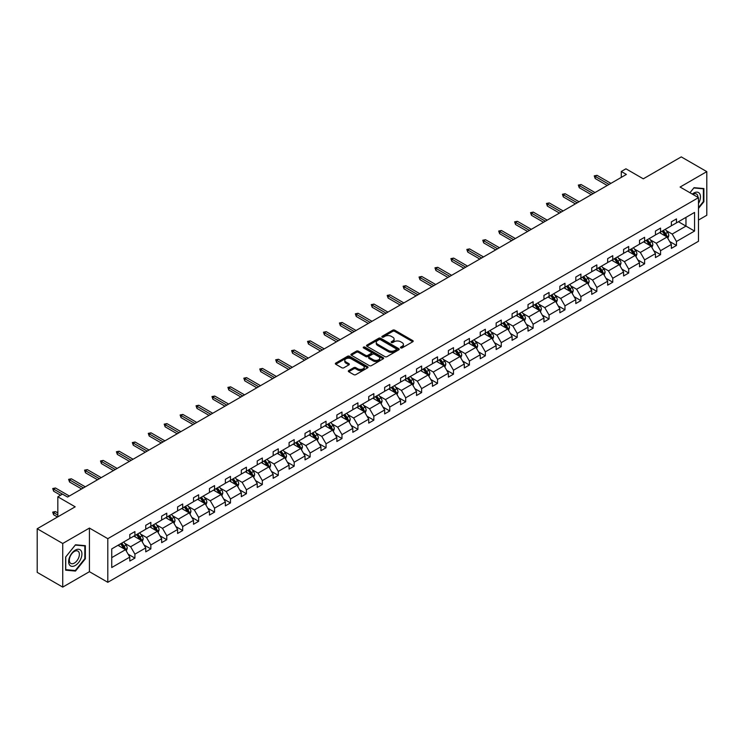 <?xml version="1.0" encoding="UTF-8"?>
<svg xmlns="http://www.w3.org/2000/svg" width="744" height="744" viewBox="0 0 744 744"><rect width="100%" height="100%" fill="white"/><g stroke="black" fill="none" stroke-linecap="round" stroke-linejoin="round"><path stroke-width="1.12" d="M400.718 347.904A0.995 0.577 0 0 0 402.123 347.904L412.771 341.756A1.414 0.818 0 0 0 413.19 341.18A1.414 0.818 0 0 0 412.771 340.603L394.729 330.187A1.414 0.818 0 0 0 392.73 330.187L382.081 336.334A0.995 0.577 0 0 0 383.486 337.144L384.862 336.344A4.538 2.623 0 0 1 391.27 336.344L392.776 337.218A4.538 2.623 0 0 1 394.106 339.069A4.538 2.623 0 0 1 392.776 340.919L391.4 341.719A0.995 0.577 0 0 0 392.804 342.528L394.181 341.728A4.538 2.623 0 0 1 400.598 341.728L402.095 342.593A4.538 2.623 0 0 1 403.425 344.453A4.538 2.623 0 0 1 402.095 346.304L400.718 347.095A0.995 0.577 0 0 0 400.718 347.904L400.718 347.095M698.476 220.057L706.8 215.258L706.8 171.632L681.271 156.891L643.29 178.82L625.937 168.804L621.287 171.483L621.287 177.379M62.729 587.109L89.429 571.69L89.429 528.073L62.729 543.483L62.729 587.109L37.2 572.369L37.2 528.742L75.181 506.813L57.827 496.797L57.827 516.838M62.729 543.483L37.2 528.742M348.731 370.577A1.414 0.818 0 0 0 348.313 371.154A1.414 0.818 0 0 0 348.731 371.73L353.791 374.651A1.414 0.818 0 0 0 355.799 374.651L367.62 367.824A1.414 0.818 0 0 0 368.038 367.248A1.414 0.818 0 0 0 367.62 366.671L349.578 356.255A1.414 0.818 0 0 0 347.578 356.255L335.749 363.081A1.414 0.818 0 0 0 335.339 363.658A1.414 0.818 0 0 0 335.749 364.235L341.868 367.769A1.414 0.818 0 0 0 343.868 367.769L348.927 364.848A1.414 0.818 0 0 0 349.345 364.272A1.414 0.818 0 0 0 348.927 363.686L345.895 361.937A3.794 2.186 0 0 1 344.788 360.394A3.794 2.186 0 0 1 347.132 358.366A3.794 2.186 0 0 1 351.261 358.841L363.137 365.704A3.794 2.186 0 0 1 364.244 367.248A3.794 2.186 0 0 1 361.909 369.266A3.794 2.186 0 0 1 357.771 368.792L355.799 367.648A1.414 0.818 0 0 0 353.791 367.648L348.731 370.577L348.731 371.73L353.791 368.829L353.791 367.648M57.827 496.797L62.468 494.109L67.574 497.057L626.392 174.431L621.287 171.483M89.429 528.073L107.806 538.675L698.476 197.653L698.476 241.279L107.806 582.301L107.806 538.675M706.8 171.632L680.1 187.042L698.476 197.653M384.964 356.655A1.414 0.818 0 0 0 386.964 356.655L398.793 349.829A1.414 0.818 0 0 0 399.203 349.252A1.414 0.818 0 0 0 398.793 348.676L380.751 338.26A1.414 0.818 0 0 0 378.743 338.26L366.922 345.086A1.414 0.818 0 0 0 366.504 345.662A1.414 0.818 0 0 0 366.922 346.239L384.964 356.655M363.863 348.118A0.995 0.577 0 0 1 364.867 348.257L383.188 358.841L371.377 365.657A1.414 0.818 0 0 1 369.377 365.657L351.335 355.241L356.395 352.34L356.395 351.159L351.335 354.079A1.414 0.818 0 0 0 350.917 354.665A1.414 0.818 0 0 0 351.335 355.241L351.335 354.079M356.395 352.34A1.414 0.818 0 0 1 358.403 352.34L358.403 351.159A1.414 0.818 0 0 0 356.395 351.159M358.403 351.159L365.713 355.381A1.414 0.818 0 0 0 367.722 355.381L371.079 353.447A1.414 0.818 0 0 0 371.498 352.87A1.414 0.818 0 0 0 371.079 352.293L363.463 347.894A0.995 0.577 0 0 1 364.867 347.085L383.207 357.669A1.414 0.818 0 0 1 383.625 358.245A1.414 0.818 0 0 1 383.207 358.831L383.207 357.669M111.74 548.905L129.809 538.47L129.809 534.527L134.915 531.579L134.915 535.522L145.74 529.272L145.74 525.329L150.846 522.381L150.846 526.334L161.662 520.084L161.662 516.131L166.768 513.183L166.768 517.136L177.593 510.886L177.593 506.934L182.698 503.986L182.698 507.938L193.524 501.689L193.524 497.736L198.629 494.788L198.629 498.74L209.455 492.491L209.455 488.538L214.551 485.599L214.551 489.543L225.376 483.293L225.376 479.35L230.482 476.402L230.482 480.345L241.307 474.105L241.307 470.152L246.413 467.204L246.413 471.157L257.238 464.907L257.238 460.954L262.344 458.006L262.344 461.959L273.16 455.709L273.16 451.757L278.265 448.809L278.265 452.761L289.091 446.512L289.091 442.559L294.196 439.611L294.196 443.564L305.021 437.314L305.021 433.371L310.127 430.423L310.127 434.366L320.952 428.116L320.952 424.173L326.049 421.225L326.049 425.168L336.874 418.928L336.874 414.975L341.98 412.027L341.98 415.98L352.805 409.73L352.805 405.778L357.911 402.829L357.911 406.782L368.736 400.532L368.736 396.58L373.841 393.632L373.841 397.584L384.657 391.335L384.657 387.382L389.763 384.434L389.763 388.387L400.588 382.137L400.588 378.194L405.694 375.246L405.694 379.189L416.519 372.939L416.519 368.996L421.625 366.048L421.625 369.991L432.45 363.751L432.45 359.798L437.546 356.85L437.546 360.803L448.372 354.553L448.372 350.601L453.477 347.653L453.477 351.605L464.303 345.356L464.303 341.403L469.408 338.455L469.408 342.407L480.233 336.158L480.233 332.205L485.339 329.257L485.339 333.21L496.155 326.96L496.155 323.017L501.261 320.069L501.261 324.012L512.086 317.762L512.086 313.819L517.192 310.871L517.192 314.824L528.017 308.574L528.017 304.622L533.123 301.673L533.123 305.626L543.948 299.376L543.948 295.424L549.053 292.476L549.053 296.428L559.869 290.179L559.869 286.226L564.975 283.278L564.975 287.231L575.8 280.981L575.8 277.028L580.906 274.08L580.906 278.033L591.731 271.783L591.731 267.84L596.837 264.892L596.837 268.835L607.653 262.586L607.653 258.642L612.758 255.694L612.758 259.647L623.584 253.397L623.584 249.445L628.689 246.497L628.689 250.449L639.514 244.199L639.514 240.247L644.62 237.299L644.62 241.251L655.445 235.002L655.445 231.049L660.551 228.101L660.551 232.054L671.367 225.804L671.367 221.852L676.473 218.913L676.473 222.856L694.552 212.421L694.552 231.049L676.473 241.484L676.473 245.436L671.367 248.384L671.367 244.432L660.551 250.682L660.551 254.634L655.445 257.582L655.445 253.63L644.62 259.879L644.62 263.832L639.514 266.78L639.514 262.827L628.689 269.077L628.689 273.02L623.584 275.968L623.584 272.025L612.758 278.275L612.758 282.218L607.653 285.166L607.653 281.223L596.837 287.463L596.837 291.416L591.731 294.364L591.731 290.411L580.906 296.661L580.906 300.613L575.8 303.561L575.8 299.609L564.975 305.858L564.975 309.811L559.869 312.759L559.869 308.807L549.053 315.056L549.053 319.009L543.948 321.957L543.948 318.004L533.123 324.254L533.123 328.197L528.017 331.145L528.017 327.202L517.192 333.452L517.192 337.395L512.086 340.343L512.086 336.39L501.261 342.64L501.261 346.592L496.155 349.541L496.155 345.588L485.339 351.838L485.339 355.79L480.233 358.738L480.233 354.786L469.408 361.035L469.408 364.988L464.303 367.936L464.303 363.983L453.477 370.233L453.477 374.186L448.372 377.124L448.372 373.181L437.546 379.431L437.546 383.374L432.45 386.322L432.45 382.379L421.625 388.628L421.625 392.572L416.519 395.52L416.519 391.567L405.694 397.817L405.694 401.769L400.588 404.717L400.588 400.765L389.763 407.014L389.763 410.967L384.657 413.915L384.657 409.963L373.841 416.212L373.841 420.165L368.736 423.113L368.736 419.16L357.911 425.41L357.911 429.362L352.805 432.301L352.805 428.358L341.98 434.608L341.98 438.551L336.874 441.499L336.874 437.556L326.049 443.796L326.049 447.749L320.952 450.697L320.952 446.744L310.127 452.994L310.127 456.946L305.021 459.894L305.021 455.942L294.196 462.191L294.196 466.144L289.091 469.092L289.091 465.139L278.265 471.389L278.265 475.342L273.16 478.29L273.16 474.337L262.344 480.587L262.344 484.53L257.238 487.478L257.238 483.535L246.413 489.784L246.413 493.728L241.307 496.676L241.307 492.733L230.482 498.973L230.482 502.925L225.376 505.874L225.376 501.921L214.551 508.171L214.551 512.123L209.455 515.071L209.455 511.119L198.629 517.368L198.629 521.321L193.524 524.269L193.524 520.316L182.698 526.566L182.698 530.519L177.593 533.467L177.593 529.514L166.768 535.764L166.768 539.707L161.662 542.655L161.662 538.712L150.846 544.961L150.846 548.905L145.74 551.853L145.74 547.909L134.915 554.15L134.915 558.102L129.809 561.05L129.809 557.098L111.74 567.533L111.74 548.905M133.892 536.117L141.453 540.479L130.628 546.728L124.713 543.315M130.628 546.728L134.915 554.15M141.453 540.479L145.74 547.909M129.809 537.531L130.628 538.005L134.915 535.522M149.823 526.919L157.375 531.281L146.549 537.531L140.644 534.118M146.549 537.531L150.846 544.961M157.375 531.281L161.662 538.712M145.74 528.333L146.549 528.807L150.846 526.334M165.745 517.722L173.305 522.083L162.48 528.333L156.575 524.92M162.48 528.333L166.768 535.764M173.305 522.083L177.593 529.514M161.662 519.135L162.48 519.61L166.768 517.136M181.675 508.524L189.236 512.886L178.411 519.135L172.496 515.722M178.411 519.135L182.698 526.566M189.236 512.886L193.524 520.316M177.593 509.938L178.411 510.412L182.698 507.938M197.606 499.326L205.158 503.697L194.342 509.938L188.427 506.534M194.342 509.938L198.629 517.368M205.158 503.697L209.455 511.119M193.524 500.749L194.342 501.214L198.629 498.74M213.537 490.138L221.089 494.5L210.264 500.749L204.358 497.336M210.264 500.749L214.551 508.171M221.089 494.5L225.376 501.921M209.455 491.551L210.264 492.017L214.551 489.543M229.459 480.94L237.02 485.302L226.195 491.551L220.289 488.138M226.195 491.551L230.482 498.973M237.02 485.302L241.307 492.733M225.376 482.354L226.195 482.828L230.482 480.345M245.39 471.743L252.951 476.104L242.126 482.354L236.211 478.941M242.126 482.354L246.413 489.784M252.951 476.104L257.238 483.535M241.307 473.156L242.126 473.63L246.413 471.157M261.321 462.545L268.872 466.907L258.047 473.156L252.142 469.743M258.047 473.156L262.344 480.587M268.872 466.907L273.16 474.337M257.238 463.958L258.047 464.433L262.344 461.959M277.252 453.347L284.803 457.709L273.978 463.958L268.072 460.545M273.978 463.958L278.265 471.389M284.803 457.709L289.091 465.139M273.16 454.761L273.978 455.235L278.265 452.761M293.173 444.149L300.734 448.52L289.909 454.761L283.994 451.357M289.909 454.761L294.196 462.191M300.734 448.52L305.021 455.942M289.091 445.572L289.909 446.037L294.196 443.564M309.104 434.961L316.656 439.323L305.84 445.572L299.925 442.159M305.84 445.572L310.127 452.994M316.656 439.323L320.952 446.744M305.021 436.375L305.84 436.849L310.127 434.366M325.035 425.763L332.587 430.125L321.761 436.375L315.856 432.962M321.761 436.375L326.049 443.796M332.587 430.125L336.874 437.556M320.952 427.177L321.761 427.651L326.049 425.168M340.957 416.566L348.518 420.927L337.692 427.177L331.787 423.764M337.692 427.177L341.98 434.608M348.518 420.927L352.805 428.358M336.874 417.979L337.692 418.454L341.98 415.98M356.888 407.368L364.448 411.73L353.623 417.979L347.708 414.566M353.623 417.979L357.911 425.41M364.448 411.73L368.736 419.16M352.805 408.782L353.623 409.256L357.911 406.782M372.818 398.17L380.37 402.532L369.554 408.782L363.639 405.368M369.554 408.782L373.841 416.212M380.37 402.532L384.657 409.963M368.736 399.584L369.554 400.058L373.841 397.584M388.749 388.982L396.301 393.344L385.476 399.584L379.57 396.18M385.476 399.584L389.763 407.014M396.301 393.344L400.588 400.765M384.657 390.395L385.476 390.86L389.763 388.387M404.671 379.784L412.232 384.146L401.407 390.395L395.492 386.982M401.407 390.395L405.694 397.817M412.232 384.146L416.519 391.567M400.588 381.198L401.407 381.672L405.694 379.189M420.602 370.586L428.153 374.948L417.338 381.198L411.423 377.785M417.338 381.198L421.625 388.628M428.153 374.948L432.45 382.379M416.519 372L417.338 372.474L421.625 369.991M436.533 361.389L444.084 365.75L433.259 372L427.354 368.587M433.259 372L437.546 379.431M444.084 365.75L448.372 373.181M432.45 362.802L433.259 363.277L437.546 360.803M452.454 352.191L460.015 356.553L449.19 362.802L443.284 359.389M449.19 362.802L453.477 370.233M460.015 356.553L464.303 363.983M448.372 353.605L449.19 354.079L453.477 351.605M468.385 342.993L475.946 347.355L465.121 353.605L459.206 350.192M465.121 353.605L469.408 361.035M475.946 347.355L480.233 354.786M464.303 344.416L465.121 344.881L469.408 342.407M484.316 333.805L491.868 338.167L481.052 344.416L475.137 341.003M481.052 344.416L485.339 351.838M491.868 338.167L496.155 345.588M480.233 335.219L481.052 335.683L485.339 333.21M500.247 324.607L507.799 328.969L496.973 335.219L491.068 331.805M496.973 335.219L501.261 342.64M507.799 328.969L512.086 336.39M496.155 326.021L496.973 326.495L501.261 324.012M516.169 315.409L523.73 319.771L512.904 326.021L506.99 322.608M512.904 326.021L517.192 333.452M523.73 319.771L528.017 327.202M512.086 316.823L512.904 317.297L517.192 314.824M532.1 306.212L539.651 310.574L528.835 316.823L522.92 313.41M528.835 316.823L533.123 324.254M539.651 310.574L543.948 318.004M528.017 307.625L528.835 308.1L533.123 305.626M548.03 297.014L555.582 301.376L544.757 307.625L538.851 304.212M544.757 307.625L549.053 315.056M555.582 301.376L559.869 308.807M543.948 298.428L544.757 298.902L549.053 296.428M563.952 287.816L571.513 292.178L560.688 298.428L554.782 295.015M560.688 298.428L564.975 305.858M571.513 292.178L575.8 299.609M559.869 289.239L560.688 289.704L564.975 287.231M579.883 278.628L587.444 282.99L576.619 289.239L570.704 285.826M576.619 289.239L580.906 296.661M587.444 282.99L591.731 290.411M575.8 280.042L576.619 280.507L580.906 278.033M595.814 269.43L603.365 273.792L592.549 280.042L586.635 276.629M592.549 280.042L596.837 287.463M603.365 273.792L607.653 281.223M591.731 270.844L592.549 271.318L596.837 268.835M611.745 260.233L619.296 264.594L608.471 270.844L602.566 267.431M608.471 270.844L612.758 278.275M619.296 264.594L623.584 272.025M607.653 261.646L608.471 262.121L612.758 259.647M627.666 251.035L635.227 255.397L624.402 261.646L618.496 258.233M624.402 261.646L628.689 269.077M635.227 255.397L639.514 262.827M623.584 252.448L624.402 252.923L628.689 250.449M643.597 241.837L651.149 246.199L640.333 252.448L634.418 249.035M640.333 252.448L644.62 259.879M651.149 246.199L655.445 253.63M639.514 243.251L640.333 243.725L644.62 241.251M659.528 232.64L667.08 237.011L656.255 243.251L650.349 239.847M656.255 243.251L660.551 250.682M667.08 237.011L671.367 244.432M655.445 234.062L656.255 234.527L660.551 232.054M678.416 221.74L685.968 226.102L672.185 234.062L666.28 230.649M672.185 234.062L676.473 241.484M694.552 231.049L685.968 226.102L685.968 217.378L694.552 212.421M89.429 571.69L107.806 582.301M671.367 224.865L672.185 225.33L676.473 222.856M111.74 557.628L125.522 549.677L117.961 545.315M125.522 549.677L129.809 557.098M669.684 241.512L676.473 245.436M653.753 250.709L660.551 254.634M637.831 259.907L644.62 263.832M621.9 269.105L628.689 273.02M605.969 278.303L612.758 282.218M590.048 287.5L596.837 291.416M574.117 296.689L580.906 300.613M558.186 305.886L564.975 309.811M542.255 315.084L549.053 319.009M526.334 324.282L533.123 328.197M510.403 333.479L517.192 337.395M494.472 342.677L501.261 346.592M478.55 351.866L485.339 355.79M462.619 361.063L469.408 364.988M446.688 370.261L453.477 374.186M430.757 379.459L437.546 383.374M414.836 388.656L421.625 392.572M398.905 397.854L405.694 401.769M382.974 407.042L389.763 410.967M367.052 416.24L373.841 420.165M351.122 425.438L357.911 429.362M335.191 434.636L341.98 438.551M319.26 443.833L326.049 447.749M303.338 453.022L310.127 456.946M287.407 462.219L294.196 466.144M271.476 471.417L278.265 475.342M255.555 480.615L262.344 484.53M239.624 489.812L246.413 493.728M223.693 499.01L230.482 502.925M207.762 508.199L214.551 512.123M191.84 517.396L198.629 521.321M175.91 526.594L182.698 530.519M159.979 535.792L166.768 539.707M144.048 544.989L150.846 548.905M128.126 554.187L134.915 558.102M698.476 208.422L703.889 201.689L703.889 188.558L694.04 187.674L689.967 192.743L693.836 187.962L703.378 188.818L703.378 201.55L698.476 207.641M85.346 558.809L85.346 545.668L75.488 544.785L65.639 557.042L65.639 570.183L75.488 571.067L85.346 558.809L84.835 558.511M401.118 348.043L402.095 347.476A4.538 2.623 0 0 0 403.425 345.625L403.425 344.453M394.106 339.069L394.106 340.25A4.538 2.623 0 0 1 392.776 342.101L391.8 342.668M412.753 341.766L394.729 331.368A1.414 0.818 0 0 0 392.73 331.368L382.472 337.283M398.793 348.676L398.793 349.829L380.751 339.441A1.414 0.818 0 0 0 378.743 339.441L366.941 346.258L366.922 345.086M396.282 349.661A0.995 0.577 0 0 0 396.282 348.843L380.454 339.701A0.995 0.577 0 0 0 379.049 339.701L377.589 340.547A4.538 2.623 0 0 0 376.269 342.398A4.538 2.623 0 0 0 377.589 344.249L388.414 350.498A4.538 2.623 0 0 0 394.832 350.498L396.282 349.661L396.282 350.833A0.995 0.577 0 0 0 396.58 350.433L396.58 349.252M376.269 342.398L376.269 343.57A4.538 2.623 0 0 0 377.589 345.43L377.589 344.249M396.282 350.833L394.832 351.68A4.538 2.623 0 0 1 388.414 351.68L377.589 345.43M358.403 352.34L365.713 356.562A1.414 0.818 0 0 0 367.722 356.562L371.079 354.628A1.414 0.818 0 0 0 371.498 354.051L371.498 352.87M373.311 359.771A3.794 2.186 0 0 0 377.441 360.245A3.794 2.186 0 0 0 379.784 358.217A3.794 2.186 0 0 0 378.668 356.674L374.483 354.256A1.414 0.818 0 0 0 372.484 354.256L369.126 356.199A1.414 0.818 0 0 0 368.708 356.776A1.414 0.818 0 0 0 369.126 357.353L373.311 359.771L373.311 360.952A3.794 2.186 0 0 0 377.441 361.426A3.794 2.186 0 0 0 379.784 359.399L379.784 358.217M368.708 356.776L368.708 357.957A1.414 0.818 0 0 0 369.126 358.534L369.126 357.353M373.311 360.952L369.126 358.534M364.244 367.248L364.244 368.429A3.794 2.186 0 0 1 361.909 370.447A3.794 2.186 0 0 1 357.771 369.973L355.799 368.829A1.414 0.818 0 0 0 353.791 368.829M344.788 360.394L344.788 361.565A3.794 2.186 0 0 0 345.895 363.118L345.895 361.937M348.908 364.858L345.895 363.118M367.601 367.834L349.578 357.436A1.414 0.818 0 0 0 347.578 357.436L335.767 364.253M703.378 201.401L703.889 201.689M74.447 570.462L75.488 571.067M667.861 238.35L668.8 235.634A3.822 2.213 -120 0 0 667.573 232.379L665.285 229.319M661.174 233.597L660.179 232.268M666.512 236.676L666.726 235.802A3.822 2.213 -120 0 0 665.638 233.504L663.341 230.435M662.383 230.993L664.904 234.36A1.953 1.125 60 0 1 665.257 234.955L666.726 235.802M662.114 231.152L664.411 234.211A3.822 2.213 60 0 1 665.359 236.015M609.085 184.419L595.181 176.393L595.181 178.513L594.261 175.863L595.181 176.393L597.014 175.333L610.926 183.359M595.181 178.513L607.253 185.488M594.261 175.863L597.014 175.333M651.93 247.547L652.869 244.832A3.822 2.213 -120 0 0 651.651 241.577L649.354 238.517M645.243 242.786L644.248 241.465M650.591 245.873L650.805 244.999A3.822 2.213 -120 0 0 649.707 242.693L647.41 239.633M646.452 240.191L648.982 243.558A1.953 1.125 60 0 1 649.335 244.153L650.805 244.999M646.192 240.34L648.48 243.4A3.822 2.213 60 0 1 649.438 245.213M635.999 256.745L636.938 254.029A3.822 2.213 -120 0 0 635.72 250.774L633.423 247.715M629.312 251.983L628.317 250.663M634.66 255.071L634.874 254.197A3.822 2.213 -120 0 0 633.776 251.891L631.489 248.831M630.531 249.389L633.051 252.755A1.953 1.125 60 0 1 633.404 253.341L634.874 254.197M630.261 249.538L632.558 252.597A3.822 2.213 60 0 1 633.507 254.411M593.154 193.617L579.251 185.591L579.251 187.711L578.33 185.061L579.251 185.591L581.092 184.531L594.995 192.557M579.251 187.711L591.322 194.677M578.33 185.061L581.092 184.531M577.232 202.814L563.32 194.788L563.32 196.909L562.408 194.258L563.32 194.788L565.161 193.728L579.064 201.754M563.32 196.909L575.391 203.875M562.408 194.258L565.161 193.728M698.476 203.484A9.384 5.422 120 0 0 699.583 201.206A9.384 5.422 120 0 0 699.165 193.049A9.384 5.422 120 0 0 692.32 194.1M697.928 197.337A7.105 4.101 120 0 0 696.458 193.998A7.105 4.101 120 0 0 692.831 194.398M702.745 188.455L703.378 188.818M81.031 558.326A9.384 5.422 120 0 0 78.604 549.258A9.384 5.422 120 0 0 69.536 557.293A9.384 5.422 120 0 0 71.963 566.361A9.384 5.422 120 0 0 81.031 558.326M78.706 557.656A7.105 4.101 120 0 0 77.906 551.118A7.105 4.101 120 0 0 70.001 556.884A7.105 4.101 120 0 0 70.801 563.422A7.105 4.101 120 0 0 78.706 557.656M65.742 569.681L65.742 556.958L75.284 545.082L84.835 545.929L84.835 558.66L75.284 570.536L65.639 569.625M84.202 545.566L84.835 545.929M620.068 265.943L621.008 263.227A3.822 2.213 -120 0 0 619.789 259.972L617.501 256.913M613.391 261.181L612.396 259.851M618.729 264.269L618.943 263.385A3.822 2.213 -120 0 0 617.855 261.088L615.558 258.029M614.6 258.577L617.12 261.953A1.953 1.125 60 0 1 617.474 262.539L618.943 263.385M614.33 258.735L616.627 261.795A3.822 2.213 60 0 1 617.576 263.599M561.302 212.012L547.398 203.986L547.398 206.107L546.477 203.456L547.398 203.986L549.23 202.917L563.143 210.952M547.398 206.107L559.46 213.072M546.477 203.456L549.23 202.917M604.147 275.131L605.086 272.425A3.822 2.213 -120 0 0 603.858 269.161L601.571 266.101M597.46 270.379L596.465 269.049M602.807 273.467L603.021 272.583A3.822 2.213 -120 0 0 601.924 270.286L599.627 267.226M598.669 267.775L601.199 271.142A1.953 1.125 60 0 1 601.552 271.737L603.021 272.583M598.409 267.933L600.696 270.993A3.822 2.213 60 0 1 601.654 272.797M545.371 221.21L531.467 213.175L531.467 215.304L530.546 212.645L531.467 213.175L533.309 212.114L547.212 220.15M531.467 215.304L543.539 222.27M530.546 212.645L533.309 212.114M588.216 284.329L589.155 281.623A3.822 2.213 -120 0 0 587.937 278.358L585.64 275.299M581.529 279.577L580.534 278.247M586.876 282.664L587.09 281.781A3.822 2.213 -120 0 0 585.993 279.484L583.705 276.424M582.747 276.973L585.268 280.339A1.953 1.125 60 0 1 585.621 280.934L587.09 281.781M582.478 277.131L584.765 280.19A3.822 2.213 60 0 1 585.723 281.995M529.449 230.407L515.536 222.372L515.536 224.493L514.615 221.842L515.536 222.372L517.378 221.312L531.281 229.338M515.536 224.493L527.608 231.468M514.615 221.842L517.378 221.312M572.285 293.527L573.224 290.811A3.822 2.213 -120 0 0 572.006 287.556L569.709 284.496M565.598 288.774L564.612 287.444M570.946 291.853L571.159 290.978A3.822 2.213 -120 0 0 570.062 288.672L567.774 285.612M566.816 286.17L569.337 289.537A1.953 1.125 60 0 1 569.69 290.132L571.159 290.978M566.547 286.319L568.844 289.388A3.822 2.213 60 0 1 569.792 291.192M513.518 239.596L499.615 231.57L499.615 233.69L498.694 231.04L499.615 231.57L501.447 230.51L515.35 238.536M499.615 233.69L511.677 240.656M498.694 231.04L501.447 230.51M556.363 302.724L557.303 300.009A3.822 2.213 -120 0 0 556.075 296.754L553.787 293.694M549.677 297.963L548.681 296.642M555.015 301.05L555.229 300.176A3.822 2.213 -120 0 0 554.141 297.87L551.843 294.81M550.886 295.368L553.406 298.735A1.953 1.125 60 0 1 553.759 299.33L555.229 300.176M550.616 295.517L552.913 298.577A3.822 2.213 60 0 1 553.861 300.39M497.587 248.794L483.684 240.768L483.684 242.888L482.763 240.238L483.684 240.768L485.516 239.708L499.429 247.733M483.684 242.888L495.746 249.854M482.763 240.238L485.516 239.708M540.432 311.922L541.372 309.206A3.822 2.213 -120 0 0 540.153 305.951L537.856 302.892M533.746 307.16L532.751 305.84M539.093 310.248L539.307 309.374A3.822 2.213 -120 0 0 538.21 307.067L535.913 304.008M534.955 304.566L537.484 307.932A1.953 1.125 60 0 1 537.838 308.518L539.307 309.374M534.694 304.714L536.982 307.774A3.822 2.213 60 0 1 537.94 309.578M481.656 257.991L467.753 249.965L467.753 252.086L466.832 249.435L467.753 249.965L469.594 248.905L483.498 256.931M467.753 252.086L479.824 259.052M466.832 249.435L469.594 248.905M524.501 321.11L525.441 318.404A3.822 2.213 -120 0 0 524.222 315.149L521.925 312.08M517.815 316.358L516.82 315.028M523.162 319.446L523.376 318.562A3.822 2.213 -120 0 0 522.279 316.265L519.991 313.205M519.033 313.754L521.553 317.13A1.953 1.125 60 0 1 521.907 317.716L523.376 318.562M518.763 313.912L521.051 316.972A3.822 2.213 60 0 1 522.009 318.776M465.735 267.189L451.822 259.163L451.822 261.284L450.911 258.633L451.822 259.163L453.663 258.094L467.567 266.129M451.822 261.284L463.893 268.249M450.911 258.633L453.663 258.094M508.571 330.308L509.51 327.602A3.822 2.213 -120 0 0 508.291 324.338L506.004 321.278M501.893 325.556L500.898 324.226M507.231 328.643L507.445 327.76A3.822 2.213 -120 0 0 506.357 325.463L504.06 322.403M503.102 322.952L505.622 326.318A1.953 1.125 60 0 1 505.976 326.914L507.445 327.76M502.832 323.11L505.13 326.17A3.822 2.213 60 0 1 506.078 327.974M449.804 276.387L435.9 268.352L435.9 270.481L434.98 267.821L435.9 268.352L437.732 267.291L451.645 275.327M435.9 270.481L447.962 277.447M434.98 267.821L437.732 267.291M492.649 339.506L493.588 336.8A3.822 2.213 -120 0 0 492.361 333.535L490.073 330.476M485.962 334.754L484.967 333.424M491.31 337.841L491.524 336.958A3.822 2.213 -120 0 0 490.426 334.661L488.129 331.601M487.171 332.149L489.701 335.516A1.953 1.125 60 0 1 490.054 336.111L491.524 336.958M486.911 332.308L489.199 335.367A3.822 2.213 60 0 1 490.156 337.172M433.873 285.584L419.969 277.549L419.969 279.67L419.049 277.019L419.969 277.549L421.811 276.489L435.714 284.515M419.969 279.67L432.041 286.645M419.049 277.019L421.811 276.489M476.718 348.704L477.657 345.988A3.822 2.213 -120 0 0 476.439 342.733L474.142 339.673M470.031 343.951L469.036 342.621M475.379 347.029L475.593 346.155A3.822 2.213 -120 0 0 474.495 343.849L472.208 340.789M471.25 341.347L473.77 344.714A1.953 1.125 60 0 1 474.123 345.309L475.593 346.155M470.98 341.496L473.268 344.565A3.822 2.213 60 0 1 474.226 346.369M417.951 294.773L404.038 286.747L404.038 288.867L403.118 286.217L404.038 286.747L405.88 285.687L419.783 293.713M404.038 288.867L416.11 295.833M403.118 286.217L405.88 285.687M460.787 357.901L461.726 355.186A3.822 2.213 -120 0 0 460.508 351.931L458.211 348.871M454.1 353.14L453.115 351.819M459.448 356.227L459.662 355.353A3.822 2.213 -120 0 0 458.564 353.047L456.277 349.987M455.319 350.545L457.839 353.912A1.953 1.125 60 0 1 458.192 354.507L459.662 355.353M455.049 350.694L457.346 353.753A3.822 2.213 60 0 1 458.295 355.567M402.02 303.971L388.108 295.945L388.108 298.065L387.196 295.414L388.108 295.945L389.949 294.884L403.853 302.91M388.108 298.065L400.179 305.031M387.196 295.414L389.949 294.884M444.866 367.099L445.805 364.383A3.822 2.213 -120 0 0 444.577 361.128L442.289 358.069M438.179 362.337L437.184 361.017M443.517 365.425L443.731 364.551A3.822 2.213 -120 0 0 442.643 362.244L440.346 359.185M439.388 359.743L441.908 363.109A1.953 1.125 60 0 1 442.262 363.695L443.731 364.551M439.118 359.891L441.415 362.951A3.822 2.213 60 0 1 442.364 364.755M386.089 313.168L372.186 305.142L372.186 307.263L371.265 304.612L372.186 305.142L374.018 304.082L387.931 312.108M372.186 307.263L384.248 314.228M371.265 304.612L374.018 304.082M428.935 376.287L429.874 373.581A3.822 2.213 -120 0 0 428.656 370.317L426.358 367.257M422.248 371.535L421.253 370.205M427.595 374.623L427.809 373.739A3.822 2.213 -120 0 0 426.712 371.442L424.415 368.382M423.457 368.931L425.987 372.307A1.953 1.125 60 0 1 426.34 372.893L427.809 373.739M423.197 369.089L425.484 372.149A3.822 2.213 60 0 1 426.442 373.953M370.159 322.366L356.255 314.34L356.255 316.46L355.334 313.801L356.255 314.34L358.097 313.271L372 321.306M356.255 316.46L368.327 323.426M355.334 313.801L358.097 313.271M413.004 385.485L413.943 382.779A3.822 2.213 -120 0 0 412.725 379.514L410.428 376.455M406.317 380.733L405.322 379.403M411.664 383.82L411.878 382.937A3.822 2.213 -120 0 0 410.781 380.64L408.493 377.58M407.535 378.129L410.056 381.495A1.953 1.125 60 0 1 410.409 382.091L411.878 382.937M407.266 378.287L409.553 381.347A3.822 2.213 60 0 1 410.511 383.151M354.237 331.564L340.324 323.528L340.324 325.658L339.413 322.998L340.324 323.528L342.166 322.468L356.069 330.503M340.324 325.658L352.396 332.624M339.413 322.998L342.166 322.468M397.073 394.683L398.012 391.976A3.822 2.213 -120 0 0 396.794 388.712L394.506 385.652M390.395 389.93L389.4 388.601M395.734 393.018L395.948 392.135A3.822 2.213 -120 0 0 394.85 389.837L392.562 386.778M391.604 387.326L394.125 390.693A1.953 1.125 60 0 1 394.478 391.288L395.948 392.135M391.335 387.485L393.632 390.544A3.822 2.213 60 0 1 394.58 392.348M338.306 340.752L324.403 332.726L324.403 334.847L323.482 332.196L324.403 332.726L326.235 331.666L340.148 339.692M324.403 334.847L336.465 341.822M323.482 332.196L326.235 331.666M381.151 403.88L382.091 401.165A3.822 2.213 -120 0 0 380.863 397.91L378.575 394.85M374.464 399.128L373.469 397.798M379.812 402.206L380.026 401.332A3.822 2.213 -120 0 0 378.928 399.026L376.631 395.966M375.673 396.524L378.194 399.891A1.953 1.125 60 0 1 378.557 400.486L380.026 401.332M375.413 396.673L377.701 399.733A3.822 2.213 60 0 1 378.659 401.546M322.375 349.95L308.472 341.924L308.472 344.044L307.551 341.394L308.472 341.924L310.313 340.864L324.217 348.889M308.472 344.044L320.543 351.01M307.551 341.394L310.313 340.864M365.22 413.078L366.16 410.363A3.822 2.213 -120 0 0 364.941 407.108L362.644 404.048M358.534 408.317L357.538 406.996M363.881 411.404L364.095 410.53A3.822 2.213 -120 0 0 362.998 408.224L360.71 405.164M359.743 405.722L362.272 409.088A1.953 1.125 60 0 1 362.626 409.684L364.095 410.53M359.482 405.871L361.77 408.93A3.822 2.213 60 0 1 362.728 410.744M306.444 359.147L292.541 351.122L292.541 353.242L291.62 350.591L292.541 351.122L294.382 350.061L308.286 358.087M292.541 353.242L304.612 360.208M291.62 350.591L294.382 350.061M349.289 422.276L350.229 419.56A3.822 2.213 -120 0 0 349.01 416.305L346.713 413.246M342.603 417.514L341.608 416.194M347.95 420.602L348.164 419.728A3.822 2.213 -120 0 0 347.067 417.421L344.779 414.362M343.821 414.92L346.341 418.286A1.953 1.125 60 0 1 346.695 418.872L348.164 419.728M343.551 415.068L345.848 418.128A3.822 2.213 60 0 1 346.797 419.932M290.523 368.345L276.61 360.319L276.61 362.44L275.699 359.789L276.61 360.319L278.451 359.259L292.355 367.285M276.61 362.44L288.681 369.405M275.699 359.789L278.451 359.259M333.368 431.464L334.307 428.758A3.822 2.213 -120 0 0 333.079 425.494L330.792 422.434M326.681 426.712L325.686 425.382M332.019 429.8L332.233 428.916A3.822 2.213 -120 0 0 331.145 426.619L328.848 423.559M327.89 424.108L330.41 427.474A1.953 1.125 60 0 1 330.764 428.07L332.233 428.916M327.62 424.266L329.918 427.326A3.822 2.213 60 0 1 330.866 429.13M274.592 377.543L260.688 369.508L260.688 371.637L259.768 368.978L260.688 369.508L262.52 368.447L276.433 376.483M260.688 371.637L272.75 378.603M259.768 368.978L262.52 368.447M317.437 440.662L318.376 437.956A3.822 2.213 -120 0 0 317.158 434.691L314.861 431.632M310.75 435.91L309.755 434.58M316.098 438.997L316.312 438.114A3.822 2.213 -120 0 0 315.214 435.817L312.917 432.757M311.959 433.306L314.489 436.672A1.953 1.125 60 0 1 314.842 437.267L316.312 438.114M311.699 433.464L313.987 436.523A3.822 2.213 60 0 1 314.945 438.328M258.661 386.741L244.757 378.705L244.757 380.835L243.837 378.175L244.757 378.705L246.599 377.645L260.502 385.68M244.757 380.835L256.829 387.801M243.837 378.175L246.599 377.645M301.506 449.86L302.445 447.144A3.822 2.213 -120 0 0 301.227 443.889L298.93 440.829M294.819 445.107L293.824 443.777M300.167 448.186L300.381 447.311A3.822 2.213 -120 0 0 299.283 445.014L296.996 441.955M296.038 442.503L298.558 445.87A1.953 1.125 60 0 1 298.911 446.465L300.381 447.311M295.768 442.661L298.056 445.721A3.822 2.213 60 0 1 299.014 447.525M242.739 395.929L228.827 387.903L228.827 390.023L227.906 387.373L228.827 387.903L230.668 386.843L244.571 394.869M228.827 390.023L240.898 396.998M227.906 387.373L230.668 386.843M285.575 459.057L286.514 456.342A3.822 2.213 -120 0 0 285.296 453.087L283.008 450.027M278.898 454.305L277.903 452.975M284.236 457.383L284.45 456.509A3.822 2.213 -120 0 0 283.352 454.203L281.065 451.143M280.107 451.701L282.627 455.068A1.953 1.125 60 0 1 282.98 455.663L284.45 456.509M279.837 451.85L282.134 454.909A3.822 2.213 60 0 1 283.083 456.723M226.808 405.127L212.905 397.101L212.905 399.221L211.984 396.571L212.905 397.101L214.737 396.041L228.65 404.066M212.905 399.221L224.967 406.187M211.984 396.571L214.737 396.041M269.654 468.255L270.593 465.539A3.822 2.213 -120 0 0 269.365 462.284L267.077 459.225M262.967 463.493L261.972 462.173M268.314 466.581L268.528 465.707A3.822 2.213 -120 0 0 267.431 463.4L265.134 460.341M264.176 460.899L266.696 464.265A1.953 1.125 60 0 1 267.059 464.851L268.528 465.707M263.915 461.048L266.203 464.107A3.822 2.213 60 0 1 267.161 465.921M210.877 414.324L196.974 406.298L196.974 408.419L196.053 405.768L196.974 406.298L198.806 405.238L212.719 413.264M196.974 408.419L209.045 415.385M196.053 405.768L198.806 405.238M253.723 477.453L254.662 474.737A3.822 2.213 -120 0 0 253.444 471.482L251.147 468.422M247.036 472.691L246.041 471.361M252.383 475.779L252.597 474.904A3.822 2.213 -120 0 0 251.5 472.598L249.212 469.538M248.245 470.096L250.774 473.463A1.953 1.125 60 0 1 251.128 474.049L252.597 474.904M247.984 470.245L250.272 473.305A3.822 2.213 60 0 1 251.23 475.109M194.947 423.522L181.043 415.496L181.043 417.617L180.122 414.966L181.043 415.496L182.885 414.436L196.788 422.462M181.043 417.617L193.115 424.582M180.122 414.966L182.885 414.436M237.792 486.641L238.731 483.935A3.822 2.213 -120 0 0 237.513 480.671L235.216 477.611M231.105 481.889L230.11 480.559M236.453 484.976L236.666 484.093A3.822 2.213 -120 0 0 235.569 481.796L233.281 478.736M232.323 479.285L234.844 482.651A1.953 1.125 60 0 1 235.197 483.247L236.666 484.093M232.054 479.443L234.351 482.503A3.822 2.213 60 0 1 235.299 484.307M179.025 432.72L165.112 424.685L165.112 426.814L164.201 424.154L165.112 424.685L166.954 423.624L180.857 431.659M165.112 426.814L177.184 433.78M164.201 424.154L166.954 423.624M221.87 495.839L222.8 493.133A3.822 2.213 -120 0 0 221.582 489.868L219.294 486.809M215.183 491.087L214.188 489.757M220.522 494.174L220.736 493.291A3.822 2.213 -120 0 0 219.647 490.994L217.35 487.934M216.392 488.483L218.913 491.849A1.953 1.125 60 0 1 219.266 492.444L220.736 493.291M216.123 488.641L218.42 491.7A3.822 2.213 60 0 1 219.368 493.505M163.094 441.917L149.191 433.882L149.191 436.003L148.27 433.352L149.191 433.882L151.023 432.822L164.935 440.857M149.191 436.003L161.253 442.978M148.27 433.352L151.023 432.822M205.939 505.036L206.879 502.321A3.822 2.213 -120 0 0 205.651 499.066L203.363 496.006M199.252 500.284L198.257 498.954M204.6 503.363L204.814 502.488A3.822 2.213 -120 0 0 203.717 500.191L201.419 497.122M200.462 497.68L202.991 501.047A1.953 1.125 60 0 1 203.345 501.642L204.814 502.488M200.201 497.838L202.489 500.898A3.822 2.213 60 0 1 203.447 502.702M147.163 451.106L133.26 443.08L133.26 445.2L132.339 442.55L133.26 443.08L135.101 442.02L149.005 450.046M133.26 445.2L145.331 452.175M132.339 442.55L135.101 442.02M190.008 514.234L190.948 511.519A3.822 2.213 -120 0 0 189.729 508.264L187.432 505.204M183.322 509.473L182.327 508.152M188.669 512.56L188.883 511.686A3.822 2.213 -120 0 0 187.786 509.38L185.498 506.32M184.54 506.878L187.06 510.245A1.953 1.125 60 0 1 187.414 510.84L188.883 511.686M184.27 507.027L186.558 510.086A3.822 2.213 60 0 1 187.516 511.9M131.242 460.303L117.329 452.278L117.329 454.398L116.408 451.748L117.329 452.278L119.17 451.217L133.074 459.243M117.329 454.398L129.4 461.364M116.408 451.748L119.17 451.217M174.077 523.432L175.017 520.716A3.822 2.213 -120 0 0 173.798 517.461L171.511 514.402M167.391 518.67L166.405 517.35M172.738 521.758L172.952 520.884A3.822 2.213 -120 0 0 171.855 518.577L169.567 515.518M168.609 516.076L171.129 519.442A1.953 1.125 60 0 1 171.483 520.028L172.952 520.884M168.339 516.224L170.636 519.284A3.822 2.213 60 0 1 171.585 521.098M115.311 469.501L101.407 461.475L101.407 463.596L100.487 460.945L101.407 461.475L103.239 460.415L117.152 468.441M101.407 463.596L113.469 470.561M100.487 460.945L103.239 460.415M158.156 532.63L159.095 529.914A3.822 2.213 -120 0 0 157.868 526.659L155.58 523.599M151.469 527.868L150.474 526.538M156.807 530.956L157.03 530.072A3.822 2.213 -120 0 0 155.933 527.775L153.636 524.715M152.678 525.264L155.198 528.64A1.953 1.125 60 0 1 155.561 529.226L157.03 530.072M152.408 525.422L154.706 528.482A3.822 2.213 60 0 1 155.663 530.286M99.38 478.699L85.476 470.673L85.476 472.793L84.556 470.143L85.476 470.673L87.308 469.613L101.221 477.639M85.476 472.793L97.548 479.759M84.556 470.143L87.308 469.613M142.225 541.818L143.164 539.112A3.822 2.213 -120 0 0 141.946 535.847L139.649 532.788M135.538 537.066L134.543 535.736M140.886 540.153L141.1 539.27A3.822 2.213 -120 0 0 140.002 536.973L137.714 533.913M136.747 534.462L139.277 537.828A1.953 1.125 60 0 1 139.63 538.424L141.1 539.27M136.487 534.62L138.775 537.679A3.822 2.213 60 0 1 139.733 539.484M83.449 487.897L69.545 479.861L69.545 481.991L68.625 479.331L69.545 479.861L71.387 478.801L85.29 486.836M69.545 481.991L81.617 488.957M68.625 479.331L71.387 478.801M126.294 551.016L127.233 548.309A3.822 2.213 -120 0 0 126.015 545.045L123.718 541.985M119.607 546.263L118.612 544.934M124.955 549.351L125.169 548.467A3.822 2.213 -120 0 0 124.071 546.17L121.783 543.111M120.826 543.659L123.346 547.026A1.953 1.125 60 0 1 123.699 547.621L125.169 548.467M120.556 543.817L122.853 546.877A3.822 2.213 60 0 1 123.802 548.681M53.614 514.764L52.703 512.114L55.456 511.584L53.614 512.644L53.614 514.764L57.521 517.015M52.703 512.114L57.827 515.071M55.456 511.584L57.827 512.951M62.422 494.146L53.614 489.059L53.614 491.18L52.703 488.529L53.614 489.059L55.456 487.999L69.359 496.025M53.614 491.18L60.58 495.206M52.703 488.529L55.456 487.999M402.095 347.476L402.095 346.304M391.4 342.528L391.4 341.719M392.776 342.101L392.776 340.919M382.081 337.144L382.081 336.334M392.73 331.368L392.73 330.187M394.729 331.368L394.729 330.187M412.771 341.756L412.771 340.603M378.743 339.441L378.743 338.26M380.751 339.441L380.751 338.26M388.414 351.68L388.414 350.498M394.832 351.68L394.832 350.498M365.713 356.562L365.713 355.381M367.722 356.562L367.722 355.381M371.079 354.628L371.079 353.447M364.867 348.257L364.867 347.085M355.799 368.829L355.799 367.648M357.771 369.973L357.771 368.792M348.927 364.848L348.927 363.686M335.749 364.235L335.749 363.081M347.578 357.436L347.578 356.255M349.578 357.436L349.578 356.255M367.62 367.824L367.62 366.671M666.81 236.843L668.772 235.709M665.638 233.504L667.573 232.379M663.322 234.834L664.411 234.211M650.879 246.041L652.841 244.906M649.707 242.693L651.651 241.577M647.392 244.032L648.48 243.4M634.948 255.239L636.911 254.104M633.776 251.891L635.72 250.774M631.461 253.23L632.558 252.597M619.017 264.436L620.989 263.302M617.855 261.088L619.789 259.972M615.539 262.427L616.627 261.795M603.096 273.634L605.058 272.499M601.924 270.286L603.858 269.161M599.608 271.616L600.696 270.993M587.165 282.832L589.127 281.697M585.993 279.484L587.937 278.358M583.677 280.813L584.765 280.19M571.234 292.02L573.206 290.885M570.062 288.672L572.006 287.556M567.756 290.011L568.844 289.388M555.312 301.218L557.275 300.083M554.141 297.87L556.075 296.754M551.825 299.209L552.913 298.577M539.381 310.415L541.344 309.281M538.21 307.067L540.153 305.951M535.894 308.407L536.982 307.774M523.451 319.613L525.413 318.478M522.279 316.265L524.222 315.149M519.963 317.604L521.051 316.972M507.52 328.811L509.491 327.676M506.357 325.463L508.291 324.338M504.041 326.793L505.13 326.17M491.598 338.009L493.56 336.865M490.426 334.661L492.361 333.535M488.111 335.99L489.199 335.367M475.667 347.197L477.629 346.062M474.495 343.849L476.439 342.733M472.18 345.188L473.268 344.565M459.736 356.395L461.708 355.26M458.564 353.047L460.508 351.931M456.258 354.386L457.346 353.753M443.815 365.592L445.777 364.458M442.643 362.244L444.577 361.128M440.327 363.584L441.415 362.951M427.884 374.79L429.846 373.655M426.712 371.442L428.656 370.317M424.396 372.781L425.484 372.149M411.953 383.988L413.915 382.853M410.781 380.64L412.725 379.514M408.465 381.97L409.553 381.347M396.022 393.176L397.993 392.042M394.85 389.837L396.794 388.712M392.544 391.167L393.632 390.544M380.1 402.374L382.063 401.239M378.928 399.026L380.863 397.91M376.613 400.365L377.701 399.733M364.169 411.572L366.132 410.437M362.998 408.224L364.941 407.108M360.682 409.563L361.77 408.93M348.238 420.769L350.21 419.635M347.067 417.421L349.01 416.305M344.76 418.76L345.848 418.128M332.308 429.967L334.279 428.832M331.145 426.619L333.079 425.494M328.829 427.958L329.918 427.326M316.386 439.165L318.348 438.03M315.214 435.817L317.158 434.691M312.899 437.147L313.987 436.523M300.455 448.353L302.417 447.218M299.283 445.014L301.227 443.889M296.968 446.344L298.056 445.721M284.524 457.551L286.496 456.416M283.352 454.203L285.296 453.087M281.046 455.542L282.134 454.909M268.603 466.748L270.565 465.614M267.431 463.4L269.365 462.284M265.115 464.74L266.203 464.107M252.672 475.946L254.634 474.812M251.5 472.598L253.444 471.482M249.184 473.937L250.272 473.305M236.741 485.144L238.712 484.009M235.569 481.796L237.513 480.671M233.263 483.126L234.351 482.503M220.81 494.341L222.782 493.207M219.647 490.994L221.582 489.868M217.332 492.323L218.42 491.7M204.888 503.53L206.851 502.395M203.717 500.191L205.651 499.066M201.401 501.521L202.489 500.898M188.957 512.728L190.92 511.593M187.786 509.38L189.729 508.264M185.47 510.719L186.558 510.086M173.027 521.925L174.998 520.791M171.855 518.577L173.798 517.461M169.548 519.917L170.636 519.284M157.105 531.123L159.067 529.988M155.933 527.775L157.868 526.659M153.617 529.114L154.706 528.482M141.174 540.321L143.136 539.186M140.002 536.973L141.946 535.847M137.687 538.303L138.775 537.679M125.243 549.518L127.205 548.384M124.071 546.17L126.015 545.045M121.765 547.5L122.853 546.877"/></g></svg>

